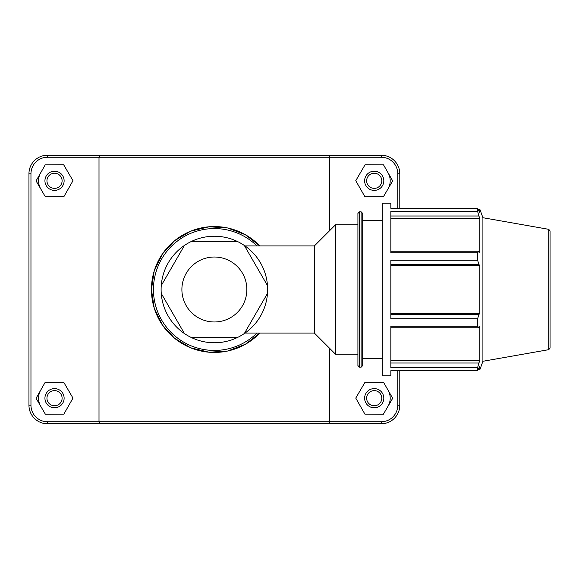 <?xml version="1.0" encoding="UTF-8"?>
<svg xmlns="http://www.w3.org/2000/svg" width="579" height="579" viewBox="0 0 579 579"><rect width="100%" height="100%" fill="white"/><g stroke="black" fill="none" stroke-linecap="round" stroke-linejoin="round"><path stroke-width="0.87" d="M184.433 333.547A53.261 53.261 0 0 1 161.252 293.408L184.433 333.547A53.261 53.261 0 0 0 191.193 337.456L237.549 337.456A53.261 53.261 0 0 1 191.193 337.456M267.491 293.408A53.261 53.261 0 0 1 244.316 333.547L267.491 293.408A53.261 53.261 0 0 0 267.491 285.592L244.316 245.453A53.261 53.261 0 0 1 267.491 285.592M191.193 241.544A53.261 53.261 0 0 1 237.549 241.544L191.193 241.544A53.261 53.261 0 0 0 184.433 245.453L161.252 285.592A53.261 53.261 0 0 1 184.433 245.453M237.549 337.456A53.261 53.261 0 0 0 244.316 333.547A53.261 53.261 0 0 1 237.549 337.456M244.316 245.453A53.261 53.261 0 0 0 237.549 241.544A53.261 53.261 0 0 1 244.316 245.453M161.252 285.592A53.261 53.261 0 0 0 161.252 293.408M390.839 264.581L478.884 264.581L477.624 260.275L390.839 260.275L390.839 318.725L477.624 318.725L477.624 326.267L390.839 326.267L390.839 367.6L477.624 367.6L478.884 363.004L390.839 363.004M477.624 367.6L477.624 370.719L390.839 370.719L390.839 375.814L382.212 375.814L382.212 203.186L390.839 203.186L390.839 208.281L477.624 208.281L479.825 212.942L479.825 209.222L478.174 209.222M390.839 215.996L478.884 215.996L477.624 211.4L390.839 211.4L390.839 252.733L477.624 252.733L478.884 251.235L390.839 251.235M390.839 218.297L479.825 218.297L479.825 252.43L478.884 251.235M478.884 215.996L479.825 218.297M477.624 370.719L479.825 366.058L479.825 369.778L482.915 361.282L482.915 217.718L479.825 209.222M390.839 265.363L479.825 265.363L479.825 313.637L478.884 314.419L390.839 314.419M478.884 264.581L479.825 265.363M390.839 313.637L479.825 313.637M477.624 318.725L478.884 314.419M390.839 360.703L479.825 360.703L478.884 363.004M390.839 327.765L478.884 327.765L477.624 326.267M478.884 327.765L479.825 326.57L479.825 360.703M477.624 208.281L477.624 211.4M477.624 252.733L477.624 260.275M357.916 289.5L357.916 365.588L359.516 367.187L359.516 211.813L357.916 213.412L357.916 289.5M362.707 289.5L362.707 213.412L361.108 211.813L361.108 367.187L362.707 365.588L362.707 289.5M550.05 289.5L550.05 230.898L548.726 229.327L548.726 349.673L550.05 348.102L550.05 289.5L550.05 329.458M244.997 245.923L314.375 245.923L314.375 333.077L335.538 354.239L357.916 354.239M314.375 245.923L335.538 224.761L335.538 354.239M399.792 208.281L399.792 173.772A18.542 18.542 0 0 0 381.25 155.23L100.326 155.23L99.002 157.242L381.25 157.242A16.53 16.53 0 0 1 397.78 173.772L397.78 208.281M99.002 157.242L99.002 421.758L47.492 421.758A16.53 16.53 0 0 1 30.962 405.228L30.962 173.772A16.53 16.53 0 0 1 47.492 157.242L99.002 157.242M328.416 423.77L329.74 421.758L99.002 421.758L100.326 423.77L381.25 423.77A18.542 18.542 0 0 0 399.792 405.228L399.792 370.719M397.78 370.719L397.78 405.228A16.53 16.53 0 0 1 381.25 421.758L329.74 421.758L329.74 348.442M329.74 230.558L329.74 157.242L328.416 155.23M151.43 289.5L154.209 308.006L162.366 324.964L174.576 338.266L190.672 347.813L209.07 352.22L227.634 351.033L245.358 344.288L259.79 333.077A62.945 62.945 0 0 1 151.43 289.5L154.209 270.994L162.366 254.036L174.576 240.734L190.672 231.187L209.07 226.78L227.634 227.967L245.358 234.712L259.79 245.923A62.945 62.945 0 0 0 151.43 289.5M388.104 390.275A15.988 15.988 0 0 1 388.017 406.263M364.625 398.193A9.59 9.59 0 0 1 379.013 389.891A9.59 9.59 0 0 1 379.013 406.501A9.59 9.59 0 0 1 364.625 398.193M366.645 398.193A7.578 7.578 0 0 0 378.007 404.757A7.578 7.578 0 0 0 378.007 391.636A7.578 7.578 0 0 0 366.645 398.193M364.908 414.13L355.759 398.099L365.074 382.162L383.53 382.263L392.678 398.294L383.363 414.231L364.908 414.13M40.725 406.263A15.988 15.988 0 0 1 40.639 390.275M64.117 398.193A9.59 9.59 0 0 0 49.729 389.891A9.59 9.59 0 0 0 49.729 406.501A9.59 9.59 0 0 0 64.117 398.193M62.105 398.193A7.578 7.578 0 0 1 50.735 404.757A7.578 7.578 0 0 1 50.735 391.636A7.578 7.578 0 0 1 62.105 398.193M63.842 414.13L72.983 398.099L63.668 382.162L45.213 382.263L36.072 398.294L45.379 414.231L63.842 414.13M388.104 172.889A15.988 15.988 0 0 1 388.017 188.87M364.625 180.807A9.59 9.59 0 0 1 379.013 172.499A9.59 9.59 0 0 1 379.013 189.109A9.59 9.59 0 0 1 364.625 180.807M366.645 180.807A7.578 7.578 0 0 0 378.007 187.364A7.578 7.578 0 0 0 378.007 174.243A7.578 7.578 0 0 0 366.645 180.807M364.908 196.737L355.759 180.706L365.074 164.769L383.53 164.87L392.678 180.901L383.363 196.838L364.908 196.737M64.117 180.807A9.59 9.59 0 0 0 49.729 172.499A9.59 9.59 0 0 0 49.729 189.109A9.59 9.59 0 0 0 64.117 180.807M62.105 180.807A7.578 7.578 0 0 1 50.735 187.364A7.578 7.578 0 0 1 50.735 174.243A7.578 7.578 0 0 1 62.105 180.807M63.842 196.737L72.983 180.706L63.668 164.769L45.213 164.87L36.072 180.901L45.379 196.838L63.842 196.737M40.725 188.87A15.988 15.988 0 0 1 40.639 172.889M100.326 155.23L47.492 155.23A18.542 18.542 0 0 0 28.95 173.772L28.95 405.228A18.542 18.542 0 0 0 47.492 423.77L100.326 423.77M256.96 333.077A60.933 60.933 0 0 1 153.442 289.5A60.933 60.933 0 0 1 256.96 245.923M181.893 289.5A32.482 32.482 0 0 0 245.402 299.104A32.482 32.482 0 0 0 219.231 257.387A32.482 32.482 0 0 0 181.893 289.5M47.492 421.758L47.492 423.77M381.25 157.242L381.25 155.23M397.78 173.772L399.792 173.772M397.78 405.228L399.792 405.228M381.25 421.758L381.25 423.77M30.962 405.228L28.95 405.228M30.962 173.772L28.95 173.772M47.492 157.242L47.492 155.23M359.516 367.187L361.108 367.187M359.516 211.813L361.108 211.813M548.726 229.327L482.915 217.718M548.726 349.673L482.915 361.282M478.174 369.778L479.825 369.778M244.997 333.077L314.375 333.077M335.538 224.761L357.916 224.761M362.707 358.553L382.212 358.553M362.707 220.447L382.212 220.447"/></g></svg>
